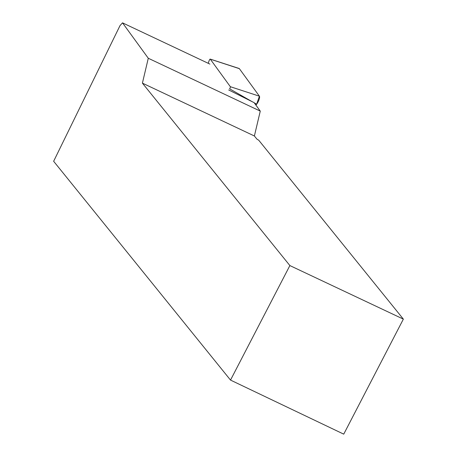 <?xml version="1.0" encoding="UTF-8"?>
<svg xmlns="http://www.w3.org/2000/svg" width="457" height="457" viewBox="0 0 457 457"><rect width="100%" height="100%" fill="white"/><g stroke="black" fill="none" stroke-linecap="round" stroke-linejoin="round"><path stroke-width="0.69" d="M252.15 101.671L229.608 88.812A1.377 0.383 -64.7 0 0 230.339 86.699L210.294 59.153A1.377 0.383 -64.7 0 0 210.237 59.107A1.377 0.383 -64.7 0 0 209.123 60.661L208.215 63.294M210.237 59.107L239.142 68.487A5.238 1.457 115.3 0 1 239.365 68.659L259.41 96.199A5.238 1.457 115.3 0 1 256.634 104.23L255.926 105.144L256.634 104.23L254.292 102.894M230.517 380.087L289.875 265.568L142.407 83.134L254.389 135.986L256.925 139.122L258.759 140.242L403.36 319.129L343.738 434.15L230.517 380.087L53.64 161.275L120.025 25.586L122.522 22.85L209.866 64.077M289.875 265.568L403.36 319.129M228.711 89.972L254.115 102.648L260.267 111.108L254.389 135.986M260.267 111.108L148.285 58.256L122.522 22.85M142.407 83.134L148.285 58.256M238.851 68.487L239.365 68.659L259.41 96.199L256.634 104.23M230.339 86.699L259.41 96.199M239.365 68.659L210.294 59.153"/></g></svg>
